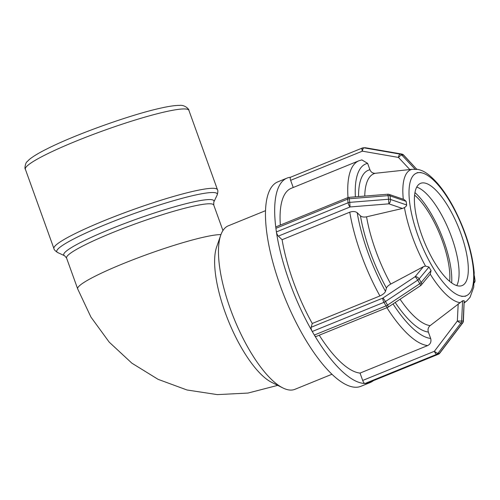 <?xml version="1.0" encoding="UTF-8"?>
<svg xmlns="http://www.w3.org/2000/svg" width="500" height="500" viewBox="0 0 500 500"><rect width="100%" height="100%" fill="white"/><g stroke="black" fill="none" stroke-linecap="round" stroke-linejoin="round"><path stroke-width="0.75" d="M265.481 210.694L228.369 225.787A88.281 29.712 67.9 0 0 220.731 235.194L216.619 247.013A78.219 26.325 67.9 0 0 228.469 321.05A78.219 26.325 67.9 0 0 271.663 382.344L282.863 387.931A88.281 29.712 67.9 0 0 294.894 389.331L332.006 374.237M474.25 282.863A3.312 3.312 0 0 0 475 280.275L475 280.275A3.312 2.731 172.1 0 1 474.288 282.337M463.4 321.05L463.181 321.081A3.312 3.094 87.7 0 1 462.5 322.981A3.312 0.775 37.2 0 0 462.731 322.887A3.312 3.312 0 0 0 463.4 321.05L464.188 300.712L463.181 321.081L457.35 321A3.312 0.775 37.2 0 0 460.931 323.044A3.312 3.094 -92.3 0 0 461.619 321.144L462.619 300.775L464.188 300.712M293.225 187.494L290.644 180.331A3.312 1.113 -112.1 0 1 290.55 177.225A110.35 37.138 67.9 0 0 287.05 178.094A110.35 37.138 67.9 0 0 275.863 227.95A3.312 1.113 67.9 0 0 275.9 228.312L347.606 199.144A3.312 1.875 -7.9 0 1 349.256 198.756L348.913 197.35A3.312 3.312 0 0 0 347.931 197.581A3.312 1.113 67.9 0 0 347.606 199.144L348.106 202.75A3.312 1.113 67.9 0 0 350.056 206.962L349.762 202.362A3.312 1.875 172.1 0 0 348.106 202.75L276.4 231.919A3.312 1.113 67.9 0 0 276.469 232.306A110.35 37.138 67.9 0 0 312.044 331.112A3.312 1.113 67.9 0 0 312.25 331.5L383.956 302.331A3.312 1.225 -30.3 0 0 385.462 301.531A3.312 0.469 -123.6 0 0 382.869 298.087A3.312 1.113 67.9 0 0 383.956 302.331L386.031 305.875A3.312 1.113 67.9 0 0 387.738 307.35A3.312 3.312 0 0 0 388.319 307.044A3.312 0.469 -123.6 0 0 387.531 305.075A3.312 1.225 149.7 0 1 386.031 305.875L314.325 335.044A3.312 1.113 67.9 0 0 314.544 335.394A110.35 37.138 67.9 0 0 364.806 383.475A3.312 1.113 -112.1 0 1 362.694 380.45L360.044 373.088L427.706 345.562C430.519 344.062 431.5 341.688 430.662 338.438L428.369 332.069C427.606 329.481 428.2 327.331 430.138 325.625L462.619 300.775M364.806 383.475A3.312 1.113 67.9 0 0 364.981 383.5L436.688 354.331A3.312 3.094 -92.3 0 0 437.981 353.325A3.312 0.775 -142.8 0 1 434.4 351.281A3.312 1.113 67.9 0 0 436.688 354.331L438.256 354.269L366.544 383.431A3.312 1.113 67.9 0 0 366.681 383.406L438.387 354.237A3.312 3.312 0 0 0 439.775 353.169A3.312 0.775 -142.8 0 1 439.55 353.263A3.312 3.094 87.7 0 1 438.256 354.269A3.312 1.113 67.9 0 0 438.387 354.237A3.312 1.113 67.9 0 0 438.531 354.137M366.794 383.331A3.312 1.113 -112.1 0 1 366.7 383.4A3.312 1.113 67.9 0 0 366.7 383.4A110.35 37.138 67.9 0 0 370.206 382.525A110.35 37.138 67.9 0 0 373.319 380.706M366.544 383.431L364.981 383.5M421.287 285.006A3.312 2.163 -140.3 0 0 421.181 282.469A3.312 1.225 149.7 0 1 419.781 283.681A3.312 0.469 56.4 0 1 420.569 285.65A3.312 3.312 0 0 0 421.287 285.006L430.25 274.188A71.494 24.062 67.9 0 0 459.994 302.644M423.406 266.694L415.112 276.694A3.312 0.469 56.4 0 1 417.713 280.138A3.312 1.225 -30.3 0 0 419.113 278.925A3.312 2.163 -140.3 0 0 415.112 276.694L382.869 298.087L311.163 327.256L312.256 323.475L379.925 295.95C382.894 294.6 384.75 293.062 385.506 291.337L386.45 288.069C386.975 286.712 388.413 285.375 390.763 284.056L423.406 266.694L425.506 266.075L428.975 267.031L431.044 270.575L430.25 274.188M312.044 331.112A3.312 1.113 -112.1 0 1 311.163 327.256M387.738 307.35L316.031 336.519A3.312 1.113 -112.1 0 1 314.544 335.394M314.325 335.044L312.25 331.5M278.35 236.125L350.056 206.962L388.888 203.837A3.312 1.819 -71.1 0 0 390.5 199.45A3.312 1.875 172.1 0 0 388.587 199.244L388.888 203.837L402.444 208.475L366.556 216.819C363.919 217.338 361.881 217.013 360.45 215.844L357.206 212.744C355.325 211.337 352.844 211.15 349.769 212.188L282.1 239.713L278.35 236.125A3.312 1.113 -112.1 0 1 276.469 232.306M387.738 194.231L388.081 195.637A3.312 1.875 -7.9 0 1 389.994 195.844A3.312 1.819 -71.1 0 0 389.075 194.394A3.312 3.312 0 0 0 387.738 194.231L348.913 197.35M389.075 194.394L404.062 199.519L406.125 201.356L406.631 204.963C406.719 205.688 405.994 206.569 404.45 207.6L402.444 208.475M275.863 227.95A3.312 1.113 -112.1 0 1 276.225 226.75L347.931 197.581M276.4 231.919L275.9 228.312M449.113 200.238L451.994 205.162M421.044 172.525L419.087 172.606A66.162 22.269 -112.1 0 1 450.55 202.7L453.137 207.131L450.55 202.7A66.162 22.269 -112.1 0 1 453.1 207.219A66.162 22.269 -112.1 0 1 472.819 264.55L472.188 260.044L472.819 264.55A66.162 22.269 -112.1 0 1 463.625 296.306L465.581 296.225M472.506 262.3L473.162 267M461.662 296.4L463.625 296.306A66.162 22.269 -112.1 0 1 432.163 266.206L433.562 268.612M430.869 264L432.156 266.206A66.162 22.269 -112.1 0 1 409.894 204.356L410.231 206.806M409.575 202.113L409.894 204.356A66.162 22.269 -112.1 0 1 419.087 172.606L417.125 172.675M451.669 282.887A59.119 19.894 67.9 0 0 431.094 213.6A59.119 19.894 67.9 0 0 414.931 192.575M401.875 154.081A3.312 1.15 99.8 0 0 401.763 154.044A3.312 1.15 99.8 0 0 401.681 154.044A3.312 3.094 87.7 0 1 403.381 154.969A3.312 0.8 -43.1 0 1 403.612 155.044L416.919 169.425L411.994 169.312L375.294 173.287C372.775 173.394 370.988 172.213 369.925 169.744L367.638 163.375L361.85 159.906L358.875 160.794A99.312 33.425 67.9 0 0 348 197.556M358.875 160.794L291.206 188.319A99.312 33.425 67.9 0 0 280.331 225.081M282.1 239.713A99.312 33.425 67.9 0 0 312.256 323.475M319.237 335.219A99.312 33.425 67.9 0 0 360.044 373.088M290.644 180.331L362.35 151.163A3.312 1.15 -80.2 0 1 364.006 147.844A3.312 3.094 -92.3 0 0 362.413 148.019A3.312 1.113 67.9 0 0 362.275 148.044A3.312 1.113 67.9 0 0 362.35 151.163L398.456 157.419A3.312 0.8 -43.1 0 1 401.812 155.037A3.312 3.094 -92.3 0 0 400.112 154.106A3.312 1.15 99.8 0 0 398.456 157.419L409.837 169.569M403.612 155.044A3.312 3.312 0 0 0 401.763 154.044L365.656 147.787A3.312 3.312 0 0 0 364.963 147.738A3.312 3.094 87.7 0 1 365.569 147.781A3.312 1.15 -80.2 0 1 365.656 147.787A3.312 1.15 -80.2 0 1 365.737 147.812M290.706 177.188A3.312 1.113 67.9 0 0 290.569 177.213A3.312 1.113 67.9 0 0 290.55 177.225L362.275 148.044A3.312 3.312 0 0 1 363.381 147.806L364.956 147.738M422.788 182.875A55.175 18.569 67.9 0 0 420.569 183.344A55.175 18.569 67.9 0 0 424.156 241.45A55.175 18.569 67.9 0 0 462.144 285.562A55.175 18.569 67.9 0 0 459.775 230.55A55.175 18.569 67.9 0 0 422.788 182.875M287.05 178.094L277.806 181.856A110.35 37.138 67.9 0 0 284.981 298.062A110.35 37.138 67.9 0 0 360.962 386.281L370.206 382.525M456.763 285.562A55.175 18.569 67.9 0 0 449.319 231.219A55.175 18.569 67.9 0 0 416.712 187.106M449.65 281.319A55.175 18.569 67.9 0 0 414.581 195.106M220.731 235.194A88.281 29.712 67.9 0 0 234.112 318.756A88.281 29.712 67.9 0 0 282.863 387.931M220.938 234.613A78.219 8.856 160.2 0 0 219.488 234.631A78.219 8.856 160.2 0 0 135.656 258.731A78.219 8.856 160.2 0 0 77.675 288.881L66.569 258.044A78.219 8.856 -19.8 0 1 137.162 223.212A78.219 8.856 -19.8 0 1 213.756 205.056L213.819 202.006A79.831 9.044 160.2 0 0 135.787 219.394A79.831 9.044 160.2 0 0 64.575 255.738L57.663 252.537A85.288 9.663 -19.8 0 1 133.744 213.713A85.288 9.663 -19.8 0 1 217.113 195.131C217.963 192.262 218.081 190.456 217.469 189.713A86.906 9.844 160.2 0 0 132.369 209.887A86.906 9.844 160.2 0 0 53.931 248.588L25.362 169.231A86.906 9.844 -19.8 0 1 103.794 130.531A86.906 9.844 -19.8 0 1 188.9 110.356C189.375 109.55 184.975 104.688 179.644 105.381C174.969 105.363 168.319 106.356 159.688 108.356C128.863 115.231 73.2 135.375 46.188 149.281C38.456 153.162 32.825 156.575 29.294 159.519L27.1 161.7C25.631 162.181 24.294 168.837 25.362 169.231M475 280.275L474.375 275.75L475 280.275M460.931 323.044L462.5 322.981L439.55 353.263L437.981 353.325L460.931 323.044M458.194 303.881L457.35 321L434.4 351.281L362.694 380.45M431.044 270.575L421.181 282.469L419.113 278.925L428.975 267.031M417.713 280.138L419.781 283.681L387.531 305.075L385.462 301.531L417.713 280.138M406.631 204.963L390.5 199.45L389.994 195.844L406.125 201.356M388.081 195.637L388.587 199.244L349.762 202.362L349.256 198.756L388.081 195.637M411.994 169.312A71.494 24.062 67.9 0 0 403.288 199.256M404.45 207.6A71.494 24.062 67.9 0 0 425.506 266.075M464.325 302.281A71.494 24.062 67.9 0 0 466.737 300.956L470.019 297.369L473.738 287.175L474.2 272.569C472.231 251.462 465.213 229.456 453.137 206.544C448.194 197.456 443.025 189.769 437.625 183.475C427.863 172.712 422.681 170.188 416.388 169.137M364.75 196.075A81.662 27.487 -112.1 0 1 375.294 173.287M390.763 284.056A81.662 27.487 -112.1 0 1 366.556 216.819M430.138 325.625A81.662 27.487 -112.1 0 1 400.069 299.25M369.925 169.744A86.994 29.281 67.9 0 0 358.562 196.575M360.45 215.844A86.994 29.281 67.9 0 0 386.45 288.069M395.2 302.475A86.994 29.281 67.9 0 0 428.369 332.069M355.381 196.831A93.794 31.569 -112.1 0 1 367.638 163.375M385.506 291.337A93.794 31.569 -112.1 0 1 357.206 212.744M430.662 338.438A93.794 31.569 -112.1 0 1 393.031 303.919M349.769 212.188A99.312 33.425 67.9 0 0 379.925 295.95M386.9 307.694A99.312 33.425 67.9 0 0 427.706 345.562M415.356 169.488L401.812 155.037L403.381 154.969L416.919 169.425M401.681 154.044L400.112 154.106L364.006 147.844L365.569 147.781L401.681 154.044M277.725 385.369L247.987 393.062L217.331 394.619L186.975 389.981L158.112 379.344L131.862 363.169L109.194 342.125L90.919 317.044L77.675 288.881M462.731 322.887L439.775 353.169M420.569 285.65L388.319 307.044M466.737 300.956L464.294 302.869M217.469 189.713L188.9 110.356M66.569 258.044L64.575 255.738M213.819 202.006L217.113 195.131M222.938 230.55L213.756 205.056M57.663 252.537C55.175 250.869 53.931 249.556 53.931 248.588"/></g></svg>
